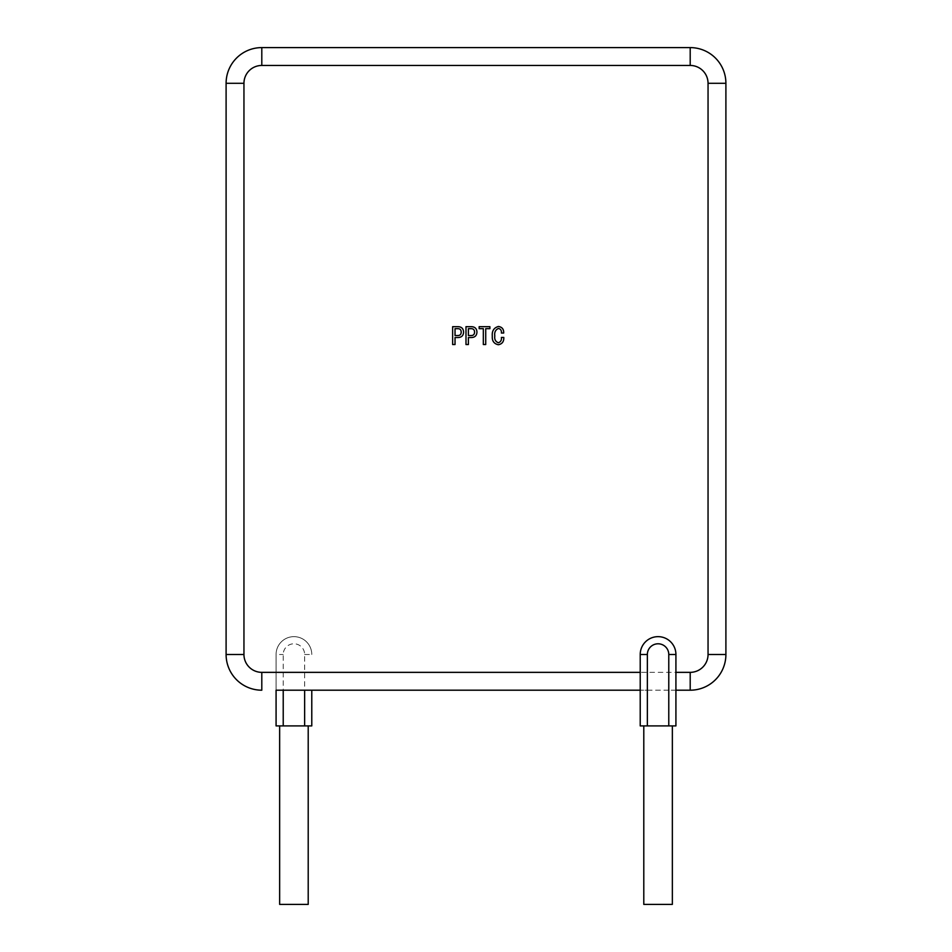 <?xml version="1.0" encoding="UTF-8"?>
<svg xmlns="http://www.w3.org/2000/svg" width="952" height="952" viewBox="0 0 952 952"><rect width="100%" height="100%" fill="white"/><g stroke="black" fill="none" stroke-linecap="round" stroke-linejoin="round"><path stroke-width="0.71" stroke-dasharray="4.76 3.57" d="M643.79 904.4L672.35 904.4M647.36 725.9L647.36 690.2L640.22 690.2L640.22 725.9L675.92 725.9L675.92 690.2L668.78 690.2L668.78 725.9M279.65 904.4L308.21 904.4M293.93 725.9L308.21 725.9L279.65 725.9L293.93 725.9L283.22 725.9L283.22 654.5A10.71 10.71 0 0 1 293.93 643.79A10.71 10.71 0 0 1 304.64 654.5L304.64 725.9L293.93 725.9M498.36 342.756C500.728 341.958 501.74 340.185 501.383 337.436L503.786 337.436C503.989 341.566 502.18 344.005 498.36 344.743C493.981 343.803 491.958 340.947 492.303 336.175C491.815 330.975 493.874 327.738 498.455 326.476C502.109 327.036 503.846 329.225 503.679 333.045L501.383 333.045C501.656 330.534 500.681 328.999 498.455 328.452C495.492 329.761 494.267 332.272 494.802 335.973C494.326 339.4 495.516 341.661 498.36 342.756M479.153 326.679L489.899 326.679L489.899 328.666L485.722 328.666L485.722 344.529L483.33 344.529L483.33 328.666L479.153 328.666L479.153 326.679M465.992 326.679L471.43 326.679C474.929 326.81 476.773 328.618 476.952 332.105C476.773 335.592 474.929 337.401 471.43 337.532L468.396 337.532L468.396 344.529L465.992 344.529L465.992 326.679M675.92 672.35L675.92 654.5A17.85 17.85 0 0 0 658.07 636.65A17.85 17.85 0 0 0 640.22 654.5L640.22 690.2L675.92 690.2L675.92 672.35M452.64 326.679L458.067 326.679C461.565 326.81 463.41 328.618 463.6 332.105C463.41 335.592 461.565 337.401 458.067 337.532L455.032 337.532L455.032 344.529L452.64 344.529L452.64 326.679M304.64 725.9L311.78 725.9L311.78 690.2M261.8 65.45L261.8 47.6A35.7 35.7 0 0 0 226.1 83.3L226.1 654.5A35.7 35.7 0 0 0 261.8 690.2A35.7 35.7 0 0 1 226.1 654.5L243.95 654.5L243.95 83.3A17.85 17.85 0 0 1 261.8 65.45L690.2 65.45A17.85 17.85 0 0 1 708.05 83.3L708.05 654.5A17.85 17.85 0 0 1 690.2 672.35L311.78 672.35M647.36 690.2L668.78 690.2M276.08 690.2L276.08 654.5A17.85 17.85 0 0 1 293.93 636.65A17.85 17.85 0 0 1 311.78 654.5A17.85 17.85 0 0 0 293.93 636.65A17.85 17.85 0 0 0 276.08 654.5L276.08 725.9L283.22 725.9M658.07 725.9L643.79 725.9L658.07 725.9M725.9 83.3A35.7 35.7 0 0 0 690.2 47.6A35.7 35.7 0 0 1 725.9 83.3L708.05 83.3M690.2 690.2A35.7 35.7 0 0 0 725.9 654.5A35.7 35.7 0 0 1 690.2 690.2L690.2 672.35M457.436 335.556C459.887 335.651 461.149 334.497 461.196 332.105C461.149 329.713 459.887 328.571 457.436 328.666L455.032 328.666L455.032 335.556L457.436 335.556M470.8 335.556C473.251 335.651 474.501 334.497 474.56 332.105C474.501 329.713 473.251 328.571 470.8 328.666L468.396 328.666L468.396 335.556L470.8 335.556M261.8 47.6A35.7 35.7 0 0 0 226.1 83.3L243.95 83.3M276.08 672.35L261.8 672.35A17.85 17.85 0 0 1 243.95 654.5M304.64 654.5L311.78 654.5A17.85 17.85 0 0 0 293.93 636.65A17.85 17.85 0 0 0 276.08 654.5L283.22 654.5M261.8 672.35L261.8 690.2M690.2 65.45L690.2 47.6M708.05 654.5L725.9 654.5"/><path stroke-width="1.43" d="M672.35 725.9L672.35 904.4L643.79 904.4L643.79 725.9M308.21 725.9L308.21 904.4L279.65 904.4L279.65 725.9M647.36 725.9L640.22 725.9L640.22 654.5A17.85 17.85 0 0 1 658.07 636.65A17.85 17.85 0 0 1 675.92 654.5L675.92 725.9L668.78 725.9L668.78 654.5A10.71 10.71 0 0 0 658.07 643.79A10.71 10.71 0 0 0 647.36 654.5L647.36 725.9L668.78 725.9M311.78 690.2L311.78 725.9L276.08 725.9L276.08 690.2L640.22 690.2L276.08 690.2M243.95 654.5L226.1 654.5A35.7 35.7 0 0 0 261.8 690.2A35.7 35.7 0 0 1 226.1 654.5L226.1 83.3A35.7 35.7 0 0 1 261.8 47.6L690.2 47.6L261.8 47.6L261.8 65.45A17.85 17.85 0 0 0 243.95 83.3L243.95 654.5A17.85 17.85 0 0 0 261.8 672.35L640.22 672.35M675.92 690.2L690.2 690.2L675.92 690.2M690.2 690.2A35.7 35.7 0 0 0 725.9 654.5L725.9 83.3L725.9 654.5A35.7 35.7 0 0 1 690.2 690.2L690.2 672.35A17.85 17.85 0 0 0 708.05 654.5L708.05 83.3A17.85 17.85 0 0 0 690.2 65.45L261.8 65.45M725.9 83.3A35.7 35.7 0 0 0 690.2 47.6A35.7 35.7 0 0 1 725.9 83.3L708.05 83.3M458.067 326.679C461.565 326.81 463.41 328.618 463.6 332.105C463.41 335.592 461.565 337.401 458.067 337.532L455.032 337.532L455.032 344.529L452.64 344.529L452.64 326.679L458.067 326.679M461.196 332.105C461.149 329.713 459.887 328.571 457.436 328.666L455.032 328.666L455.032 335.556L457.436 335.556C459.887 335.651 461.149 334.497 461.196 332.105M471.43 326.679C474.929 326.81 476.773 328.618 476.952 332.105C476.773 335.592 474.929 337.401 471.43 337.532L468.396 337.532L468.396 344.529L465.992 344.529L465.992 326.679L471.43 326.679M474.56 332.105C474.501 329.713 473.251 328.571 470.8 328.666L468.396 328.666L468.396 335.556L470.8 335.556C473.251 335.651 474.501 334.497 474.56 332.105M489.899 326.679L489.899 328.666L485.722 328.666L485.722 344.529L483.33 344.529L483.33 328.666L479.153 328.666L479.153 326.679L489.899 326.679M501.383 337.436L503.786 337.436C503.989 341.566 502.18 344.005 498.36 344.743C493.981 343.803 491.958 340.947 492.303 336.175C491.815 330.975 493.874 327.738 498.455 326.476C502.109 327.036 503.846 329.225 503.679 333.045L501.383 333.045C501.656 330.534 500.681 328.999 498.455 328.452C495.492 329.761 494.267 332.272 494.802 335.973C494.326 339.4 495.516 341.661 498.36 342.756C500.728 341.958 501.74 340.185 501.383 337.436M675.92 672.35L690.2 672.35M243.95 83.3L226.1 83.3A35.7 35.7 0 0 1 261.8 47.6M647.36 654.5L640.22 654.5A17.85 17.85 0 0 1 658.07 636.65A17.85 17.85 0 0 1 675.92 654.5L668.78 654.5M283.22 690.2L283.22 725.9M304.64 725.9L304.64 690.2M261.8 690.2L261.8 672.35M690.2 47.6L690.2 65.45M725.9 654.5L708.05 654.5"/></g></svg>

